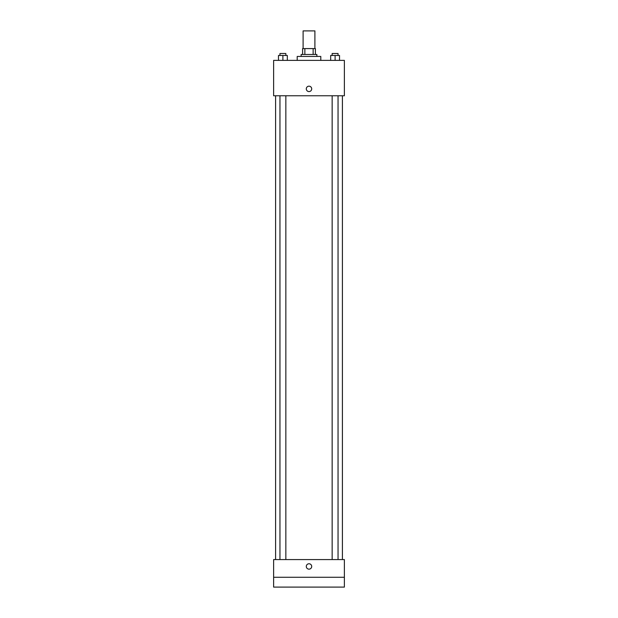 <?xml version="1.0" encoding="UTF-8"?>
<svg xmlns="http://www.w3.org/2000/svg" width="618" height="618" viewBox="0 0 618 618"><rect width="100%" height="100%" fill="white"/><g stroke="black" fill="none" stroke-linecap="round" stroke-linejoin="round"><path stroke-width="0.93" d="M314.894 48.59L314.894 30.9L303.106 30.9L303.106 48.59M304.867 54.484L304.867 48.59L302.611 48.59L302.611 54.484L302.611 48.59M304.867 48.59L315.389 48.59L315.389 54.484M313.133 54.484L313.133 48.59M301.136 56.447L301.136 54.484L316.864 54.484L316.864 56.447M320.796 60.379L320.796 56.447L297.204 56.447L297.204 60.379M273.619 60.379L344.38 60.379L344.38 95.759L273.619 95.759L273.619 60.379M309 91.58A2.704 2.704 0 0 1 306.659 87.524A2.704 2.704 0 0 1 311.341 87.524A2.704 2.704 0 0 1 309 91.58M273.619 559.584L344.38 559.584L344.38 587.1L273.619 587.1L273.619 559.584M309 569.163A2.704 2.704 0 0 1 306.659 565.115A2.704 2.704 0 0 1 311.341 565.115A2.704 2.704 0 0 1 309 569.163M273.619 577.274L344.38 577.274M330.676 60.379L330.676 55.465L339.521 55.465L339.521 60.379L339.521 55.465M335.103 60.379L335.103 55.465M338.046 55.465L338.046 53.503L332.152 53.503L332.152 55.465M278.479 60.379L278.479 55.465L287.324 55.465L287.324 60.379L287.324 55.465M282.897 60.379L282.897 55.465M285.848 55.465L285.848 53.503L279.954 53.503L279.954 55.465M342.411 559.584L342.411 95.759M275.589 559.584L275.589 95.759M332.152 95.759L332.152 559.584M338.046 95.759L338.046 559.584M285.848 559.584L285.848 95.759M279.954 559.584L279.954 95.759"/></g></svg>
